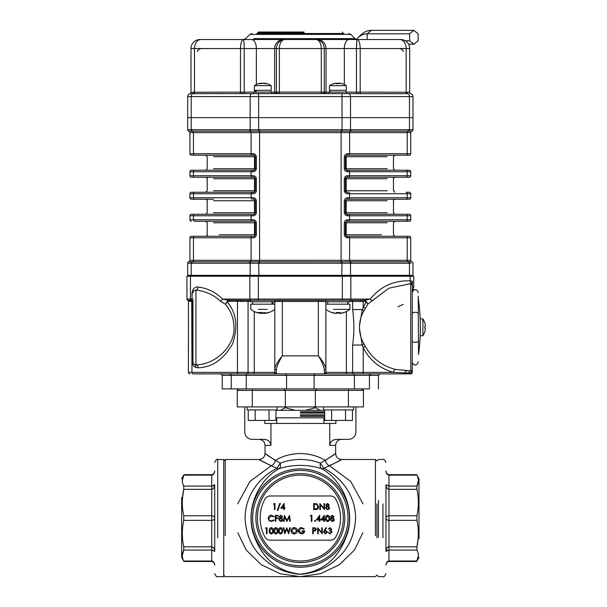 <?xml version="1.0" encoding="UTF-8"?>
<svg xmlns="http://www.w3.org/2000/svg" width="607" height="607" viewBox="0 0 607 607"><rect width="100%" height="100%" fill="white"/><g stroke="black" fill="none" stroke-linecap="round" stroke-linejoin="round"><path stroke-width="0.91" d="M324.707 409.922L324.707 420.439L331.642 420.439L331.642 409.922M345.512 409.922L345.512 420.439L331.642 420.439M352.447 409.922L352.447 420.439L345.512 420.439M264.895 499.151A40.176 40.176 0 0 0 264.895 536.99A6.009 6.009 0 0 0 270.191 540.169L330.481 540.169A6.009 6.009 0 0 0 335.785 536.99A40.176 40.176 0 0 0 335.785 499.151A6.009 6.009 0 0 0 330.481 495.972L270.191 495.972A6.009 6.009 0 0 0 264.895 499.151M181.675 538.682L181.675 557.507L183.967 561.467L211.722 561.475C213.474 561.816 214.476 563.061 214.726 565.216C214.521 562.643 213.52 561.24 211.722 561.012L183.739 561.012C181.865 557.378 181.865 553.728 183.739 550.063L183.739 546.808L211.722 546.808C213.52 547.059 214.521 548.591 214.726 551.406L214.726 484.735C214.521 487.55 213.52 489.083 211.722 489.333L213.019 488.878M181.675 557.507L181.675 497.459M183.739 546.808C181.865 538.03 181.865 529.221 183.739 520.374L183.739 515.768C181.865 506.989 181.865 498.18 183.739 489.333L183.739 486.078C181.865 482.444 181.865 478.794 183.739 475.129L182.328 480.6M183.739 515.768L211.722 515.768L211.722 489.333L183.739 489.333L182.479 498.264M214.726 551.406L211.722 550.063L183.739 550.063L182.328 555.542M214.726 573.645C216.016 576.43 217.018 577.432 217.723 576.65L223.733 576.65L223.733 459.491L217.723 459.491L217.723 537.84M376.939 503.931L376.939 537.84M418.997 497.459L418.997 478.635L416.713 474.674L388.958 474.666C387.205 474.333 386.204 473.081 385.953 470.926C386.158 473.498 387.16 474.902 388.958 475.129L416.933 475.129C418.815 478.764 418.815 482.413 416.933 486.078L416.933 489.333C418.815 498.112 418.815 506.921 416.933 515.768L416.933 520.374C418.815 529.152 418.815 537.961 416.933 546.808L418.2 537.878M416.933 489.333L388.958 489.333C387.16 489.083 386.158 487.55 385.953 484.735L385.953 551.406C386.158 548.591 387.16 547.059 388.958 546.808L416.933 546.808L416.933 550.063C418.815 553.698 418.815 557.347 416.933 561.012L418.352 555.542M418.997 478.635L418.997 538.682M385.953 484.735L388.958 486.078L416.933 486.078L418.352 480.6M300.336 414.073L324.707 414.073L300.336 414.073M275.973 410.317L324.707 410.317M300.336 417.828L275.973 417.828L276.754 417.828L276.754 423.443L270.934 423.443L329.745 423.443L323.918 423.443L323.918 417.828L324.707 417.828L300.336 417.828M323.918 417.828L276.754 417.828M300.336 561.027A42.96 42.96 0 0 0 343.296 518.074A42.96 42.96 0 0 0 300.336 475.114A42.96 42.96 0 0 0 257.383 518.074A42.96 42.96 0 0 0 300.336 561.027M362.986 503.81L350.725 481.427L329.571 465.835C347.993 455.978 343.888 459.158 323.781 468.27L320.375 463.164C338.031 452.807 340.838 449.749 325.299 460.463C318.607 456.183 310.283 453.854 300.336 453.482C290.351 453.861 282.035 456.191 275.381 460.463C259.728 449.673 262.823 452.928 280.305 463.164C286.246 460.812 292.923 459.567 300.336 459.431C307.779 459.575 314.456 460.819 320.375 463.164C319.889 465.857 320.246 467.678 321.444 468.627C315.337 466.616 308.303 465.531 300.336 465.372C292.399 465.523 285.366 466.608 279.228 468.627C262.027 477.603 245.623 503.856 252.687 531.755C260.805 557.408 276.693 571.544 300.336 574.161C323.963 571.612 339.852 557.461 348.001 531.717C355.027 503.871 338.698 477.648 321.444 468.627A6.009 3.763 119.8 0 0 323.781 468.27C339.935 476.389 355.444 494.257 355.596 518.074C354.738 535.071 348.638 548.523 337.295 558.425C327.583 567.765 315.299 573.069 300.442 574.336C285.48 573.099 273.15 567.818 263.453 558.493C252.064 548.591 245.941 535.116 245.084 518.074C245.243 494.197 260.79 476.366 276.898 468.27C256.723 459.127 252.755 456.009 271.132 465.827L249.955 481.419L237.694 503.81M237.8 532.703L246.26 550.094L261.329 564.76L280.229 573.736L300.336 576.65L320.45 573.736L339.351 564.76L354.42 550.094L362.872 532.703M341.642 439.362C337.993 439.718 335.99 441.721 335.633 445.371L329.745 445.371L335.633 445.371L335.633 453.49L325.299 460.463C326.103 463.133 327.522 464.924 329.548 465.827L341.635 459.499L375.437 459.491L375.437 498.908M225.235 498.908L225.235 459.491L259.037 459.491L271.132 465.827C273.158 464.924 274.576 463.133 275.381 460.463L265.047 453.49L265.039 445.371L270.934 445.371L265.039 445.371C264.682 441.721 262.679 439.718 259.03 439.362M355.914 406.918L355.914 431.858A7.512 7.512 0 0 1 348.403 439.362L336.741 439.362C332.742 439.544 330.413 441.547 329.745 445.371L329.745 423.443L335.883 423.443L335.883 420.439M264.796 420.439L264.796 423.443L270.934 423.443L270.934 445.371C270.252 441.539 267.922 439.536 263.939 439.362L252.277 439.362A7.512 7.512 0 0 1 244.765 431.858L244.765 406.918M348.403 388.897L348.403 390.4L363.426 390.4A1.502 1.502 0 0 0 361.924 388.897L363.426 390.4L361.924 388.897A1.502 1.502 0 0 1 363.426 390.4L363.426 406.918L348.403 406.918L348.403 390.4L315.359 390.4L316.862 388.897L315.359 390.4L285.32 390.4L283.818 388.897L285.32 390.4L252.277 390.4L252.277 406.918L348.403 406.918M252.277 406.918L237.254 406.918L237.254 390.4A1.502 1.502 0 0 1 238.756 388.897L237.254 390.4L238.756 388.897A1.502 1.502 0 0 0 237.254 390.4L252.277 390.4L252.277 388.897M305.533 410.317L315.359 407.714L315.359 390.4M280.404 410.317L285.32 407.714L285.32 390.4M280.305 463.164L276.898 468.27A6.009 3.763 60.2 0 0 279.228 468.627C280.426 467.678 280.791 465.857 280.305 463.164M315.359 407.714L320.268 410.317M285.32 407.714L295.146 410.317M385.953 565.216C386.158 562.643 387.16 561.24 388.958 561.012C387.16 561.24 386.158 562.643 385.953 565.216C386.204 563.061 387.205 561.816 388.958 561.475L416.713 561.475L418.997 557.507M416.933 550.063L388.958 550.063L385.953 551.406M386.522 550.617L387.85 550.154M388.958 475.129L388.958 520.374C387.16 520.245 386.158 519.478 385.953 518.074C386.158 516.663 387.16 515.897 388.958 515.768L416.933 515.768M416.933 520.374L388.958 520.374L388.958 546.808L387.653 547.264M386.393 549.024L386.173 549.699M385.976 485.274L386.158 486.412M386.667 487.702L387.076 488.309M387.084 488.324L387.585 488.825M388.882 486.078L387.865 485.987M385.953 470.926L386.492 473.316M214.703 550.868L214.514 549.73M214.013 548.44L213.087 547.317M211.79 550.063L212.814 550.154M214.726 565.216L214.188 562.826M214.286 487.118L214.506 486.442M214.15 485.524L212.829 485.987M183.739 486.078L211.722 486.078L211.722 475.129C213.52 474.902 214.521 473.498 214.726 470.926C214.521 473.498 213.52 474.902 211.722 475.129L183.739 475.129M211.722 561.012L211.722 515.768C213.52 515.897 214.521 516.663 214.726 518.074C214.521 519.478 213.52 520.245 211.722 520.374L183.739 520.374M211.722 489.333L211.722 486.078L214.726 484.735M273.499 504.197L273.856 503.575L274.963 503.575L274.963 509.584L274.425 509.584L274.425 504.197L273.499 504.197M279.789 503.423L280.358 503.423L277.839 510.434L277.27 510.434L279.789 503.423M280.813 508.203L284.205 503.423L284.205 507.581L284.903 507.581L284.903 508.203L284.205 508.203L284.205 509.584L283.666 509.584L283.666 508.203L280.813 508.203M281.876 507.581L283.666 507.581L283.666 504.971L281.876 507.581M315.572 509.584L313.705 509.584L313.705 503.575L316.824 503.795L318.637 506.655C318.523 508.59 317.499 509.569 315.572 509.584M314.244 508.969L316.657 508.818L318.098 506.655L316.513 504.364L314.244 504.197L314.244 508.969M320.413 509.584L319.866 509.584L319.866 503.575L323.948 508.309L323.948 503.575L324.495 503.575L324.495 509.584L320.413 504.872L320.413 509.584M329.267 504.986L328.417 506.238L329.578 507.839A1.904 1.904 0 0 1 329.123 509.083L327.522 509.743L325.496 507.884L326.68 506.238L325.8 504.963L327.56 503.423L329.267 504.986M327.53 504.038L326.338 504.971L327.552 505.965L328.728 504.963L327.53 504.038M327.568 506.579L326.035 507.907L327.53 509.121L329.04 507.847L327.568 506.579M271.42 515.229L274.038 516.489L273.567 516.845L271.382 515.844L268.726 518.393C268.893 519.994 269.789 520.844 271.42 520.927L273.567 519.926L274.038 520.282L271.428 521.542L268.947 520.495L268.188 518.355C268.377 516.405 269.455 515.366 271.42 515.229M275.275 521.39L275.275 515.381L278.196 515.381L278.196 516.003L275.813 516.003L275.813 517.847L278.196 517.847L278.196 518.461L275.813 518.461L275.813 521.39L275.275 521.39M282.513 516.785L281.656 518.044L282.816 519.645A1.904 1.904 0 0 1 282.369 520.889L280.768 521.542L278.734 519.691L279.926 518.044L279.045 516.769L280.806 515.229L282.513 516.785M280.775 515.844L279.584 516.777L280.798 517.771L281.974 516.769L280.775 515.844M280.813 518.386L279.273 519.706L280.775 520.927L282.278 519.653L280.813 518.386M284.129 521.39L283.59 521.39L284.38 515.381L286.944 520.313L289.493 515.381L290.29 521.39L289.751 521.39L289.175 517.065L286.883 521.39L284.706 517.058L284.129 521.39M310.397 516.003L310.746 515.381L311.861 515.381L311.861 521.39L311.323 521.39L311.323 516.003L310.397 516.003M314.555 520.965A0.493 0.493 0 0 1 315.056 520.472L315.557 520.965L315.056 521.466L314.555 520.965M316.323 520.002L319.714 515.229L319.714 519.387L320.413 519.387L320.413 520.002L319.714 520.002L319.714 521.39L319.176 521.39L319.176 520.002L316.323 520.002M317.385 519.387L319.176 519.387L319.176 516.777L317.385 519.387M320.951 520.002L324.335 515.229L324.335 519.387L325.033 519.387L325.033 520.002L324.335 520.002L324.335 521.39L323.797 521.39L323.797 520.002L320.951 520.002M322.006 519.387L323.797 519.387L323.797 516.777L322.006 519.387M327.575 521.542C326.065 521.147 325.398 520.093 325.572 518.393C325.39 516.686 326.065 515.631 327.575 515.229C329.108 515.624 329.798 516.678 329.654 518.393C329.798 520.1 329.108 521.155 327.575 521.542M326.111 518.386L327.598 520.927L328.888 519.896L329.115 518.386L327.598 515.844L326.111 518.386M333.964 516.785L333.114 518.044L334.275 519.645A1.904 1.904 0 0 1 333.82 520.889L332.226 521.542L330.193 519.691L331.376 518.044L330.496 516.769L332.257 515.229L333.964 516.785M332.234 515.844L331.035 516.777L332.249 517.771L333.425 516.769L332.234 515.844M332.264 518.386L330.732 519.706L332.234 520.927L333.736 519.653L332.264 518.386M265.54 528.401L265.889 527.787L267.004 527.787L267.004 533.788L266.465 533.788L266.465 528.401L265.54 528.401M271.246 533.948C269.728 533.545 269.06 532.491 269.235 530.791C269.06 529.084 269.728 528.029 271.246 527.627C272.778 528.022 273.469 529.076 273.317 530.791C273.469 532.498 272.778 533.553 271.246 533.948M269.774 530.791L271.261 533.333L272.551 532.301L272.778 530.791L271.261 528.249L269.774 530.791M275.866 533.948C274.356 533.545 273.681 532.491 273.856 530.791C273.681 529.084 274.349 528.029 275.866 527.627C277.399 528.022 278.089 529.076 277.938 530.791C278.089 532.498 277.399 533.553 275.866 533.948M274.394 530.791L275.882 533.333L277.171 532.301L277.399 530.791L275.882 528.249L274.394 530.791M280.487 533.948C278.977 533.545 278.302 532.491 278.476 530.791C278.302 529.084 278.97 528.029 280.487 527.627C282.02 528.022 282.71 529.076 282.558 530.791C282.71 532.498 282.02 533.553 280.487 533.948M279.015 530.791L280.51 533.333L281.792 532.301L282.02 530.791L280.51 528.249L279.015 530.791M284.85 533.788L283.257 527.787L283.81 527.787L284.987 532.187L286.739 527.787L288.53 532.157L289.714 527.787L290.267 527.787L288.644 533.788L286.762 529.198L284.85 533.788M291.034 530.814C291.201 528.887 292.24 527.824 294.152 527.627C296.11 527.787 297.172 528.834 297.354 530.784C297.18 532.718 296.133 533.765 294.205 533.948C292.278 533.781 291.216 532.734 291.034 530.814M294.183 528.249L291.572 530.814L294.183 533.333L296.815 530.784L294.183 528.249M301.504 527.627L304.206 528.811L303.743 529.243L301.489 528.249L298.819 530.761L301.664 533.333L304.054 531.482L302.051 531.482L302.051 530.867L304.593 530.867C304.509 532.787 303.515 533.811 301.618 533.948L299.016 532.809L298.272 530.784C298.462 528.826 299.539 527.771 301.504 527.627M312.757 533.788L312.757 527.787L315.306 527.878L316.452 529.395L315.253 530.92L313.295 531.019L313.295 533.788L312.757 533.788M313.295 528.401L313.295 530.404L314.35 530.419L315.913 529.395L314.396 528.401L313.295 528.401M315.913 529.395L314.396 528.401M318.227 533.788L317.689 533.788L317.689 527.787L321.771 532.514L321.771 527.787L322.309 527.787L322.309 533.788L318.227 529.076L318.227 533.788M324.29 530.374L326.08 527.627L326.498 527.953L324.912 530.381A3.642 3.642 0 0 1 325.534 530.321L327.317 532.104L325.435 533.948L323.614 532.119L324.29 530.374M325.42 530.943L324.153 532.142L325.466 533.333L326.778 532.142L325.42 530.943M329.958 528.249L328.159 529.167L329.95 527.627L331.703 529.19L331.005 530.427L332.014 532.005L329.935 533.948L327.932 532.172L329.942 533.333L331.475 532.058L329.624 530.791L329.624 530.169L331.164 529.19L329.958 528.249M269.038 409.922L269.038 420.439L275.973 420.439L275.973 409.922L277.126 409.922L247.079 409.922L247.079 406.918M323.554 406.918L323.554 409.922L353.593 409.922L353.593 406.918M324.707 417.828L324.707 420.439M248.233 409.922L248.233 420.439L255.168 420.439L255.168 409.922M269.038 420.439L255.168 420.439M188.14 300.275L191.493 300.397A1.199 0.857 -75.5 0 1 191.744 301.36L191.326 301.315A1.199 0.91 88.5 0 0 190.735 300.192L190.917 300.139A3.005 2.823 180 0 1 191.493 300.397L192.943 302.294L192.062 301.512A1.199 0.766 123.6 0 0 192.062 300.731M191.326 301.315L188.436 301.3A1.199 1.199 0 0 0 187.684 300.192A1.199 1.199 0 0 1 186.933 299.076A1.199 1.199 0 0 0 187.692 300.192A1.199 1.199 0 0 1 188.436 301.3A1.199 1.199 111.6 0 0 187.692 300.192A1.199 1.199 0 0 1 186.933 299.076L186.933 276.246L413.739 276.246L413.739 287.058A1.199 1.199 0 0 1 412.988 288.173A1.199 1.199 0 0 0 412.236 289.289L412.236 372.372A1.502 1.502 0 0 1 412.153 372.873L410.734 370.869A1.502 1.502 0 0 0 412.236 369.367A1.502 1.502 -59 0 1 410.734 370.869L410.734 283.757A1.502 1.502 180 0 1 412.236 285.275M186.933 299.076L190.454 299.076A1.199 0.85 90 0 0 190.917 300.139L192.062 299.076L192.943 299.076L192.943 361.863L192.943 299.076M190.454 276.246L190.454 299.076L192.062 299.076L192.062 292.794L192.943 292.794L193.618 290.874L192.943 292.764M192.062 292.794C192.851 288.613 194.855 286.694 198.072 287.028A3.005 2.117 -83.4 0 1 195.947 290.009L193.618 290.874M198.072 287.028C207.609 288.234 215.758 292.248 222.519 299.076A3.005 1.715 -44.1 0 1 220.394 301.163C213.823 294.941 205.674 291.223 195.947 290.009L195.947 364.792C215.675 364.982 235.319 345.246 233.968 327.31C233.877 318.69 230.994 310.974 225.334 304.153L228.24 300.192A1.199 0.85 -90 0 1 228.771 301.3L227.23 302.013A1.199 0.455 24.3 0 0 226.806 301.709M193.982 364.132L195.947 364.792A3.005 2.124 -93.6 0 1 198.072 367.789C212.124 367.432 223.634 359.42 232.61 343.744C238.194 326.574 236.404 312.658 227.23 302.013L225.334 304.153L220.394 301.163M327.074 300.275A1.199 1.199 0 0 0 325.876 301.482L278.985 301.482A1.199 0.531 90 0 0 278.454 300.275L250.699 300.275A1.199 0.85 90 0 1 249.849 299.076L222.519 299.076L228.24 300.192L250.774 300.275L250.774 301.778L274.804 301.778L272.998 301.778L272.998 304.183L274.804 304.183L250.774 304.183L252.573 304.183L252.573 301.778L250.774 301.778M194.68 364.587A3.005 3.005 0 0 1 192.943 361.863A3.005 3.005 0 0 0 194.68 364.587A3.005 2.018 -65 0 1 195.537 367.311C193.33 366.158 192.176 364.344 192.062 361.863L192.062 301.512A1.783 1.26 -90 0 0 191.956 301.451A1.199 0.797 117.1 0 0 191.888 300.602M192.988 362.387L193.413 363.472M188.428 301.14L188.436 372.372A1.502 1.502 0 0 0 189.938 373.874A1.502 1.502 0 0 1 188.436 372.372L191.956 372.372L191.744 301.36M413.314 290.465L412.236 290.465L412.236 289.289A1.199 1.199 0 0 1 412.988 288.173A1.199 1.199 0 0 0 413.739 287.058L413.739 276.246M325.876 301.482L325.876 371.939L326.346 372.372L352.614 372.372L352.614 345.049C354.291 333.296 354.291 321.475 352.614 309.578L362.265 309.578L366.089 301.952L364.648 301.3A1.199 0.85 90 0 1 365.179 300.192L370.24 299.076C380.543 286.375 393.875 280.297 410.226 280.844L412.373 281.223L412.373 287.058L412.988 288.173L412.988 290.465M411.918 282.255L412.373 281.223L412.236 282.854A1.502 0.971 0 0 0 411.918 282.255L411.273 283.499A1.502 1.419 0 0 1 412.236 284.827M410.226 276.246L410.226 280.844A3.005 2.124 -86.4 0 0 411.273 283.499L388.92 288.188L367.994 303.91L364.003 310.723C361.264 315.245 359.761 320.321 359.481 325.951L359.481 328.675L362.265 345.049A3.005 1.009 149.8 0 1 364.003 343.903L365.353 346.293C371.696 358.062 381.757 365.786 395.536 369.466L410.734 370.869M404.732 373.874L410.734 373.874A1.502 1.502 0 0 0 412.153 372.873L404.899 372.873A3.005 2.124 90 0 1 406.902 370.869M404.899 372.873L393.412 372.372A3.005 2.087 104.6 0 1 395.536 369.466M410.734 373.874A1.502 1.502 0 0 0 412.153 372.873A1.502 1.502 0 0 1 410.734 373.874L353.676 373.874A1.502 1.062 90 0 1 352.614 372.372L393.412 372.372C379.747 368.51 369.686 360.255 363.229 347.606A3.005 1.199 154.2 0 1 365.353 346.293M362.167 373.874A1.502 1.062 90 0 0 363.229 372.372L363.229 347.606L362.265 345.049L352.614 345.049M364.003 310.723A3.005 1.009 -149.8 0 1 362.265 309.578L359.481 325.951L359.481 328.675C359.761 334.305 361.264 339.381 364.003 343.903M249.849 276.246L249.849 299.076L370.24 299.076A3.005 1.555 -142.7 0 0 372.364 300.897M364.648 301.3L360.33 301.482A1.199 0.387 90 0 1 360.717 300.275L365.179 300.192L367.994 303.91L366.089 301.952A1.199 0.508 152.4 0 1 366.545 301.596M363.76 300.192A1.199 0.85 90 0 0 363.229 301.3L363.229 307.021A3.005 1.199 -154.2 0 0 365.353 308.333M250.774 301.482L237.443 301.3A1.199 0.85 90 0 0 236.912 300.192M240.349 301.482A1.199 0.387 90 0 0 239.962 300.275L250.699 300.275M360.717 300.275L278.454 300.275M274.334 372.372A1.502 1.442 90 0 0 275.775 373.874L193.018 373.874A1.502 1.062 90 0 1 191.956 372.372L274.334 372.372L274.804 371.939L274.804 301.482A1.199 1.199 0 0 0 273.605 300.275M321.687 301.482A1.199 0.531 90 0 1 322.218 300.275M333.501 309.358L349.905 309.358L349.905 304.183L325.876 304.183L327.674 304.183L327.674 301.778L325.876 301.778L349.905 301.778L349.905 300.275L351.764 300.275A1.199 0.85 90 0 1 352.614 301.482L349.905 301.482M208.102 373.874L230.948 373.874M369.731 373.874L392.577 373.874M216.229 373.874L212.268 373.874M193.018 373.874L195.947 373.874M353.676 373.874L324.904 373.874L324.373 373.404L324.373 369.754C323.645 365.793 321.642 361.157 318.364 355.854C322.56 360.862 325.064 365.111 325.876 368.593A1.502 1.161 180 0 1 324.373 369.754M276.306 369.754A1.502 1.161 0 0 1 274.804 368.593C275.616 365.111 278.12 360.862 282.316 355.854C279.038 361.157 277.035 365.793 276.306 369.754L276.306 373.404L275.775 373.874L285.624 373.874L286.572 375.376L286.572 388.897L231.244 388.897L231.244 375.376L229.742 373.874L220.728 373.874L222.23 375.376L230.948 375.376M274.804 371.939A1.502 1.464 0 0 0 276.306 373.404M325.876 371.939A1.502 1.464 180 0 1 324.373 373.404M326.346 372.372A1.502 1.442 90 0 1 324.904 373.874L275.775 373.874M231.244 388.897L222.23 388.897L222.23 375.376L231.244 375.376A1.502 1.502 0 0 0 229.742 373.874L246.267 373.874L246.267 375.376L231.244 375.376A1.502 1.502 0 0 0 229.742 373.874A1.502 1.502 0 0 1 230.948 374.473L230.948 374.496M248.916 300.275A1.199 0.85 90 0 0 248.066 301.482L248.066 372.372A1.502 1.062 90 0 1 247.003 373.874L253.225 373.874A1.502 1.062 90 0 0 254.287 372.372L254.287 311.55M346.385 311.55L346.385 372.372A1.502 1.062 90 0 0 347.447 373.874L370.938 373.874A1.502 1.502 0 0 0 369.435 375.376L314.107 375.376L315.056 373.874L324.904 373.874M369.731 375.376L378.442 375.376L369.435 375.376L370.938 373.874A1.502 1.502 0 0 0 369.435 375.376L369.435 388.897L286.572 388.897M246.267 388.897L246.267 375.376L314.107 375.376L314.107 388.897M222.23 388.897L230.948 388.897M239.727 373.874L238.756 373.874M361.924 373.874L360.953 373.874M412.236 290.465L412.236 362.728M413.314 364.162L412.236 364.162M418.246 296.095L418.519 354.503A202.776 202.776 0 0 0 418.519 300.124L418.246 296.095M258.628 261.784L258.65 263.241L250.16 263.241A51.944 36.731 -90 0 0 249.5 263.233A1.502 1.062 -90 0 1 250.296 261.776L259.584 261.776L259.584 263.233A51.944 51.944 0 0 0 258.65 263.241L258.961 276.246L258.339 276.246L258.339 300.275M342.333 300.275L342.333 276.246L341.711 276.246L342.022 263.241A51.944 51.944 0 0 0 341.088 263.233L259.584 263.233M408.723 275.343L408.723 276.246L350.209 276.246L350.209 275.343L409.475 275.343L409.475 263.241A51.944 36.731 90 0 0 408.815 263.233L351.18 263.233A51.944 36.731 90 0 0 350.52 263.241L342.022 263.241L342.052 261.784L350.383 261.776A1.502 1.062 90 0 1 351.18 263.233M412.236 275.343L412.236 276.246L412.236 275.343M249.5 263.233L191.865 263.233A51.944 36.731 -90 0 0 191.205 263.241L187.684 263.241L191.205 263.241L191.205 275.343L250.471 275.343L250.471 276.246L191.956 276.246L191.956 275.343M188.436 276.246L188.436 275.343M259.584 129.739L259.584 131.195L250.296 131.195A1.502 1.062 -90 0 1 249.5 129.739A51.944 36.731 -90 0 0 250.16 129.731L258.65 129.731A51.944 51.944 0 0 0 259.584 129.739L341.088 129.739A51.944 51.944 0 0 0 342.022 129.731L350.52 129.731A51.944 36.731 90 0 0 351.18 129.739L408.815 129.739A51.944 36.731 90 0 0 409.475 129.731L412.798 129.708M189.187 129.701L187.684 129.731L187.684 117.629L412.988 117.629L412.988 129.731A1.502 1.502 0 0 1 411.865 131.195L259.584 131.195L259.584 132.652L189.938 132.652A1.502 1.502 0 0 0 188.815 131.195A1.502 1.502 0 0 1 187.684 129.739L191.205 129.731A51.944 36.731 -90 0 0 191.865 129.739L249.5 129.739M412.988 129.731A1.502 1.502 180 0 1 411.849 131.188A1.502 1.502 0 0 0 412.988 129.739A1.502 1.502 0 0 1 411.865 131.195A1.502 1.502 0 0 0 410.734 132.652L410.734 153.708A1.502 1.502 0 0 1 409.239 155.21L346.901 155.21A1.502 0.827 -90 0 0 347.735 153.708L410.734 153.708M252.155 155.21A1.502 1.062 90 0 1 251.093 153.708L252.944 153.708A1.502 0.827 90 0 0 253.779 155.21L191.44 155.21A1.502 1.502 0 0 1 189.938 153.708L189.938 132.652L189.938 153.708L251.093 153.708L251.093 132.652A1.502 1.062 90 0 0 250.296 131.195L188.83 131.188A1.502 1.502 0 0 1 187.684 129.739A1.502 1.502 0 0 0 188.815 131.195L188.815 131.195A1.502 1.502 180 0 1 187.684 129.731M411.151 263.271L409.475 263.241A1.502 1.062 91.5 0 0 408.678 261.784L411.849 261.784A1.502 1.502 0 0 1 412.988 263.233L412.988 275.343L250.16 275.343L250.16 263.241A1.502 1.062 -88.5 0 1 250.987 261.784M410.734 237.792L347.735 237.792A1.502 0.827 -90 0 0 346.901 236.29L409.239 236.29A1.502 1.502 0 0 1 410.734 237.792L410.734 260.32A1.502 1.502 0 0 0 411.865 261.776A1.502 1.502 0 0 1 412.988 263.233A1.502 1.502 0 0 0 411.865 261.776L411.865 261.776A1.502 1.502 -0 0 1 412.988 263.241M250.16 275.343L187.684 275.343L187.684 263.241A1.502 1.502 0 0 1 188.815 261.776L250.296 261.776A1.502 1.062 90 0 0 251.093 260.32L407.221 260.32A1.502 1.062 -90 0 0 408.018 261.776L408.678 261.784M187.684 263.241A1.502 1.502 -0 0 1 188.83 261.784A1.502 1.502 0 0 0 187.684 263.233A1.502 1.502 0 0 1 188.815 261.776A1.502 1.502 0 0 0 189.938 260.32L189.938 237.792A1.502 1.502 0 0 1 191.44 236.29L194.521 236.29L191.44 236.29A1.502 1.502 0 0 0 189.938 237.792L189.938 260.32L251.093 260.32L251.093 237.792A1.502 1.062 -90 0 1 252.155 236.29L219.226 236.29M411.865 131.195A1.502 1.502 0 0 0 410.734 132.652L259.584 132.652L259.584 261.776L342.052 261.784M189.938 132.652A1.502 1.502 0 0 0 188.815 131.195A1.502 1.502 0 0 1 189.938 132.652M188.815 261.776A1.502 1.502 0 0 0 189.938 260.32A1.502 1.502 0 0 1 188.815 261.776M256.382 168.731L254.515 168.731A1.502 0.736 -90 0 1 253.779 170.233A1.502 1.502 0 0 0 254.712 169.899A1.502 1.502 0 0 1 253.779 170.233L255.281 168.731L255.281 156.712L253.779 155.21A1.502 1.502 0 0 1 254.712 155.536A1.502 1.502 0 0 0 253.779 155.21A1.502 0.736 -90 0 1 254.515 156.712L256.382 156.712L256.382 168.731C255.964 170.726 254.819 171.728 252.944 171.735L189.938 171.735L189.938 175.727A1.502 1.502 0 0 0 191.44 177.229L194.521 177.229L191.44 177.229A1.502 1.502 0 0 1 189.938 175.727L189.938 171.735A1.502 1.502 0 0 1 191.44 170.233L253.779 170.233A1.502 0.827 90 0 0 252.944 171.735M252.944 153.708C254.811 153.708 255.957 154.709 256.382 156.712M253.779 170.233L213.52 170.233M213.52 155.21L253.779 155.21M191.44 170.233A1.502 1.502 0 0 0 189.938 171.735A1.502 1.502 0 0 1 191.44 170.233L194.521 170.233A1.502 1.062 90 0 0 193.458 171.735L193.458 175.727A1.502 1.062 90 0 0 194.521 177.229L253.779 177.229A1.502 1.502 0 0 1 254.712 177.555A1.502 1.502 0 0 0 253.779 177.229A1.502 0.736 -90 0 1 254.515 178.731L255.281 178.731L253.779 177.229A1.502 0.827 90 0 1 252.944 175.727C254.811 175.727 255.957 176.728 256.382 178.731L255.281 178.731L255.281 190.75L256.382 190.75C255.964 192.745 254.819 193.747 252.944 193.754L189.938 193.754L189.938 197.745L189.938 193.754A1.502 1.502 0 0 1 191.44 192.252L253.779 192.252A1.502 0.827 90 0 0 252.944 193.754M191.44 155.21A1.502 1.502 0 0 1 189.938 153.708A1.502 1.502 0 0 0 191.44 155.21L194.521 155.21A1.502 1.062 90 0 1 193.458 153.708L193.458 132.652A1.502 1.062 90 0 0 192.662 131.195A1.502 1.062 -90 0 1 191.865 129.739M253.779 192.252A1.502 1.502 0 0 0 254.712 191.926A1.502 1.502 0 0 1 253.779 192.252L255.281 190.75L254.515 190.75A1.502 0.736 -90 0 1 253.779 192.252L213.52 192.252M213.52 177.229L253.779 177.229M191.44 192.252A1.502 1.502 0 0 0 189.938 193.754A1.502 1.502 0 0 1 191.44 192.252L194.521 192.252A1.502 1.062 90 0 0 193.458 193.754L193.458 197.745L252.944 197.745C254.811 197.745 255.957 198.747 256.382 200.75L256.382 212.769C255.964 214.764 254.819 215.766 252.944 215.773L251.093 215.773A1.502 1.062 -90 0 1 252.155 214.271L213.52 214.271M213.52 199.248L191.44 199.248A1.502 1.502 0 0 1 189.938 197.745L193.458 197.745A1.502 1.062 -90 0 0 194.521 199.248L191.44 199.248A1.502 1.502 0 0 1 189.938 197.745A1.502 1.502 0 0 0 191.44 199.248M213.52 221.267L252.155 221.267A1.502 1.062 -90 0 1 251.093 219.764L251.093 215.773L189.938 215.773A1.502 1.502 0 0 1 191.44 214.271L194.521 214.271L191.44 214.271A1.502 1.502 0 0 0 189.938 215.773L189.938 219.764L189.938 215.773A1.502 1.502 0 0 1 191.44 214.271M254.712 199.574A1.502 1.502 0 0 0 253.779 199.248L255.281 200.75L256.382 200.75M256.382 212.769L255.281 212.769L253.779 214.271A1.502 1.502 0 0 0 254.712 213.945M252.944 197.745A1.502 0.827 90 0 0 253.779 199.248A1.502 0.736 90 0 1 254.515 200.75L213.52 200.75M252.155 221.267L194.521 221.267A1.502 1.062 -90 0 1 193.458 219.764L193.458 215.773A1.502 1.062 -90 0 1 194.521 214.271L252.155 214.271M213.52 212.769L254.515 212.769A1.502 0.736 90 0 1 253.779 214.271A1.502 0.827 90 0 0 252.944 215.773M255.281 212.769L255.281 200.75L254.515 200.75L254.515 212.769L255.281 212.769M191.44 221.267A1.502 1.502 0 0 1 189.938 219.764A1.502 1.502 0 0 0 191.44 221.267A1.502 1.502 0 0 1 189.938 219.764L252.944 219.764C254.811 219.764 255.957 220.766 256.382 222.769L256.382 234.788C255.964 236.791 254.819 237.785 252.944 237.792L193.458 237.792A1.502 1.062 -90 0 1 194.521 236.29L252.155 236.29M254.712 221.593A1.502 1.502 0 0 0 253.779 221.267L255.281 222.769L256.382 222.769M256.382 234.788L255.281 234.788L253.779 236.29A1.502 1.502 0 0 0 254.712 235.964M252.944 219.764A1.502 0.827 90 0 0 253.779 221.267A1.502 0.736 90 0 1 254.515 222.769L213.52 222.769M219.226 234.788L254.515 234.788A1.502 0.736 90 0 1 253.779 236.29A1.502 0.827 90 0 0 252.944 237.792M255.281 234.788L255.281 222.769L254.515 222.769L254.515 234.788L255.281 234.788M410.734 171.735L347.735 171.735C345.861 171.735 344.723 170.734 344.298 168.731L344.298 156.712L346.165 156.712A1.502 0.736 90 0 1 346.901 155.21L345.398 156.712L345.398 168.731L346.901 170.233L409.239 170.233A1.502 1.502 0 0 1 410.734 171.735L410.734 175.727A1.502 1.502 0 0 1 409.239 177.229L346.901 177.229A1.502 1.502 0 0 0 345.967 177.555M347.735 171.735A1.502 0.827 -90 0 0 346.901 170.233A1.502 1.502 0 0 1 345.967 169.907A1.502 1.502 0 0 0 346.901 170.233A1.502 0.736 90 0 1 346.165 168.731L344.298 168.731M344.298 156.712C344.715 154.717 345.861 153.715 347.735 153.708M344.298 178.731L346.165 178.731A1.502 0.736 -90 0 1 346.901 177.229L345.398 178.731L345.398 190.75A1.502 1.502 0 0 0 346.901 192.252A1.502 0.827 90 0 1 347.735 193.754C345.861 193.754 344.723 192.753 344.298 190.75L344.298 178.731C344.715 176.736 345.861 175.734 347.735 175.727A1.502 0.827 90 0 1 346.901 177.229L406.159 177.229A1.502 1.062 90 0 0 407.221 175.727L410.734 175.727A1.502 1.502 0 0 1 409.239 177.229M409.239 192.252A1.502 1.502 0 0 1 410.734 193.754L407.221 193.754A1.502 1.062 90 0 0 406.159 192.252L409.239 192.252A1.502 1.502 0 0 1 410.734 193.754L410.734 197.745A1.502 1.502 0 0 1 409.239 199.248L346.901 199.248A1.502 0.827 -90 0 0 347.735 197.745L410.734 197.745M345.398 190.75L346.901 192.252A1.502 0.736 -90 0 1 346.165 190.75L344.298 190.75M410.734 215.773L347.735 215.773C345.861 215.773 344.723 214.772 344.298 212.769L344.298 200.75L346.165 200.75A1.502 0.736 90 0 1 346.901 199.248L345.398 200.75L345.398 212.769L346.901 214.271L409.239 214.271A1.502 1.502 0 0 1 410.734 215.773L410.734 219.764A1.502 1.502 0 0 1 409.239 221.267L346.901 221.267A1.502 0.827 -90 0 0 347.735 219.764L410.734 219.764M347.735 215.773A1.502 0.827 -90 0 0 346.901 214.271A1.502 1.502 0 0 1 345.967 213.945A1.502 1.502 0 0 0 346.901 214.271A1.502 0.736 90 0 1 346.165 212.769L344.298 212.769M344.298 200.75C344.715 198.755 345.861 197.753 347.735 197.745M344.298 222.769L346.165 222.769A1.502 0.736 90 0 1 346.901 221.267L345.398 222.769L345.398 234.788L346.901 236.29A1.502 1.502 0 0 1 345.967 235.964A1.502 1.502 0 0 0 346.901 236.29A1.502 0.736 90 0 1 346.165 234.788L344.298 234.788L344.298 222.769C344.715 220.773 345.861 219.772 347.735 219.764M347.735 237.792C345.861 237.792 344.723 236.791 344.298 234.788M387.152 170.233L346.901 170.233M346.901 155.21L387.152 155.21M387.152 214.271L346.901 214.271M346.901 199.248L387.152 199.248M381.446 236.29L346.901 236.29M346.901 221.267L387.152 221.267M345.998 90.291L345.998 92.097L409.626 92.241A1.502 1.495 -75.4 0 0 410.742 93.69L409.877 93.66M409.687 92.256A1.502 1.502 0 0 0 410.787 93.706L410.78 93.706A1.502 1.502 0 0 1 409.687 92.256L409.687 48.537A9.014 9.014 0 0 0 400.673 39.523L357.235 39.523C359.041 40.123 360.027 43.127 360.201 48.537L356.468 48.537C356.514 43.127 356.764 40.123 357.235 39.523L399.793 39.523A9.014 6.374 -90 0 1 406.166 48.537L360.201 48.537L360.201 92.256A1.502 1.062 -90 0 0 360.983 93.706L358.251 93.599L358.191 92.097M406.986 92.241A1.502 1.161 -92.4 0 0 407.881 93.69L360.983 93.706M270.897 90.291L270.897 92.097L271.799 92.097L253.779 92.097L253.779 93.599L190.803 93.66M239.697 93.706A1.502 1.062 90 0 0 240.478 92.256L240.478 48.537L194.513 48.537A9.014 6.374 90 0 1 200.879 39.523L243.445 39.523C243.908 40.123 244.166 43.127 244.211 48.537L240.478 48.537C240.645 43.127 241.639 40.123 243.445 39.523L200.007 39.523A9.014 9.014 0 0 0 190.993 48.537L190.993 92.256A1.502 1.502 0 0 1 189.892 93.706L189.892 93.706A1.502 1.502 0 0 0 190.993 92.256L253.779 92.097M323.341 92.097A1.502 1.024 -90 0 0 324.366 93.599L276.314 93.599A1.502 1.024 -90 0 0 277.331 92.097L326.02 92.097A1.502 1.487 -90 0 0 327.507 93.599M276.314 93.599L242.428 93.599L242.489 92.097M407.881 93.69A3.005 2.124 90 0 1 409.475 96.604L412.988 96.604A3.005 3.005 0 0 0 410.742 93.69A3.005 3.005 0 0 1 412.988 96.604L412.988 117.629L409.475 117.629L409.475 96.604L187.684 96.604A3.005 3.005 0 0 1 189.938 93.69A1.502 1.495 75.4 0 0 191.053 92.241M324.366 93.599L358.251 93.599M187.684 96.604A3.005 3.005 0 0 1 189.938 93.69A3.005 3.005 0 0 0 187.684 96.604L187.684 117.629L250.16 117.629L250.16 96.604A3.005 2.124 90 0 1 252.284 93.599M243.445 39.523L284.508 39.523C281.382 40.123 279.675 43.127 279.372 48.537L276.405 48.537C276.883 43.127 279.584 40.123 284.508 39.523L316.171 39.523C321.095 40.123 323.797 43.127 324.267 48.537L321.3 48.537C321.004 43.127 319.29 40.123 316.171 39.523L357.235 39.523M356.711 41.906L356.468 48.537L344.328 48.537L344.328 84.532M243.9 41.284L243.802 40.54M240.941 43.704L240.691 45.199M348.395 93.599A3.005 2.124 90 0 1 350.52 96.604L350.52 117.629L342.022 117.629L342.022 93.599M258.65 93.599L258.65 117.629L250.16 117.629L250.16 129.731A1.502 1.062 -91.5 0 0 250.987 131.188M256.776 33.514L343.896 33.514M253.779 38.643L355.034 38.643L357.159 39.523L349.154 39.523A9.014 4.826 90 0 0 344.328 48.537L324.267 48.537L324.267 92.097A1.502 1.487 -90 0 0 325.754 93.599M346.901 93.599L346.901 92.097L326.02 92.097L326.02 48.537A9.014 8.9 90 0 0 317.12 39.523L283.56 39.523A9.014 8.9 90 0 0 274.652 48.537L274.652 92.097L277.331 92.097M274.925 93.599A1.502 1.487 -90 0 0 276.405 92.097L276.405 48.537L256.351 48.537A9.014 4.826 90 0 0 251.518 39.523L243.521 39.523L245.645 38.643L249.894 34.394L256.776 34.394M349.693 131.188A1.502 1.062 91.5 0 0 350.52 129.731L350.52 117.629L409.475 117.629L409.475 129.731A1.502 1.062 88.5 0 1 408.678 131.188M258.628 131.188L258.65 117.629L342.022 117.629L342.052 131.188M413.86 44.228L418.109 40.76L418.109 33.817L413.86 30.35L409.611 33.817L409.611 40.752L413.86 44.228L408.587 44.228M409.611 40.752L405.226 40.752M409.611 33.817L367.129 33.817A22.998 16.26 -90 0 0 357.735 38.036A22.998 16.26 -90 0 0 356.468 39.447M413.86 30.35L371.378 30.35A26.465 18.711 -90 0 0 360.573 35.206A26.465 18.711 -90 0 0 359.154 36.769M335.459 313.258L336.187 313.326L335.459 313.326A19.485 19.151 -90 0 1 331.718 312.491A19.105 3.02 -59.6 0 0 331.748 312.506A19.105 3.02 -59.6 0 0 332.204 312.491A19.485 19.151 90 0 0 335.944 313.326L336.999 313.326A19.485 3.559 -90 0 0 337.689 312.491A19.105 16.268 17.6 0 0 340.292 312.491A19.485 3.559 90 0 1 339.594 313.326L340.315 313.326A19.485 19.151 90 0 0 344.063 312.491A19.105 3.02 59.6 0 1 344.032 312.506A19.105 3.02 59.6 0 1 343.577 312.491A19.485 19.151 -90 0 1 340.315 313.258M339.579 313.341L339.579 312.522L339.594 313.326L340.315 313.326M338.782 312.529L338.782 313.326A19.485 3.559 90 0 1 338.084 312.491A19.105 16.268 -17.6 0 1 336.202 312.522M349.905 304.183L348.099 304.183L348.099 301.778L349.905 301.778M344.025 312.506A19.523 19.523 0 0 0 349.905 309.358L342.28 309.358M347.932 301.778L347.583 304.183M347.932 304.183L348.092 301.778M260.228 313.174A19.485 18.073 90 0 1 257.687 312.491A19.105 6.169 -58.1 0 1 256.7 312.491A19.485 18.073 -90 0 0 259.242 313.166A19.485 18.073 -90 0 0 260.228 313.326L260.729 313.326A19.485 7.269 -90 0 1 259.31 312.491A19.105 15.35 -32.9 0 0 261.769 312.491A19.485 7.269 90 0 0 263.188 313.326L264.356 313.326A19.485 18.073 -90 0 0 267.892 312.491A19.105 6.169 58.1 0 0 268.878 312.491A19.485 18.073 90 0 1 266.329 313.166A19.485 18.073 90 0 1 265.342 313.326L264.842 313.258M265.342 313.174L264.842 313.326M260.228 313.326L260.729 313.326L260.729 312.529M264.781 312.529A19.105 15.35 32.9 0 1 263.81 312.491A19.485 7.269 -90 0 1 262.391 313.326L261.215 313.326A19.485 18.073 90 0 1 260.798 313.265M258.377 309.358L267.201 309.358M272.262 301.778L272.695 304.183M272.262 304.183L271.663 301.778M339.852 83.28L339.192 83.22L339.852 83.22A14.993 14.568 90 0 1 341.711 83.576A14.993 14.568 90 0 1 342.136 83.698A14.583 2.974 120.7 0 0 341.711 83.698A14.993 14.568 -90 0 0 339.427 83.22L338.342 83.22A14.993 3.536 90 0 0 337.788 83.698A14.583 12.269 -157.8 0 0 336.035 83.698A14.993 3.536 -90 0 1 336.589 83.22L335.929 83.22A14.993 14.568 -90 0 0 334.062 83.576A14.993 14.568 -90 0 0 333.645 83.698A14.583 2.974 -120.7 0 1 334.07 83.698A14.993 14.568 90 0 1 336.346 83.22M336.589 83.675L335.929 83.22M337.439 83.683L337.439 83.22A14.993 3.536 -90 0 1 337.993 83.698A14.583 12.269 157.8 0 1 339.161 83.675M341.035 85.663L346.301 85.663L346.301 90.291L329.48 90.291L329.48 85.663L334.745 85.663M341.711 83.576A15.023 15.023 0 0 1 346.301 85.663L329.48 85.663A15.023 15.023 0 0 1 334.062 83.576M330.003 92.097A32.254 27.148 157.8 0 1 330.314 90.291M330.003 90.291A32.254 27.148 -22.2 0 0 329.829 92.097M328.88 93.599L328.88 92.097L329.776 92.097L329.776 90.291M264.796 83.303A14.993 7.792 90 0 0 264.493 83.22L264.796 83.22A14.993 12.808 90 0 1 266.807 83.698A14.583 6.563 124 0 0 265.866 83.698A14.993 12.808 -90 0 0 263.863 83.22L262.619 83.22A14.993 7.792 90 0 0 261.397 83.698A14.583 10.789 -138 0 0 259.864 83.698A14.993 7.792 -90 0 1 261.078 83.22L260.782 83.22A14.993 12.808 -90 0 0 258.772 83.698A14.583 6.563 -124 0 1 259.705 83.698A14.993 12.808 90 0 1 260.1 83.576M261.078 83.683L261.078 83.22L260.782 83.675M261.215 83.303A14.993 12.808 90 0 1 261.716 83.22L262.952 83.22A14.993 7.792 -90 0 1 264.174 83.698A14.583 10.789 138 0 1 264.364 83.69M265.836 85.663L271.2 85.663L271.2 90.291L254.379 90.291L254.379 85.663L259.743 85.663M264.599 83.189A15.023 15.023 0 0 1 271.2 85.663L254.379 85.663A15.023 15.023 0 0 1 260.972 83.189M255.858 92.097A32.254 23.87 138 0 1 256.458 90.291M255.858 90.291A32.254 23.87 -42 0 0 255.372 92.097M425.325 326.414L425.325 325.511L425.325 326.414L424.847 326.414A14.583 12.626 -90 0 1 424.847 328.212L425.325 328.212L424.847 328.212A14.583 12.626 -90 0 0 424.847 326.414M425.325 329.115L425.325 328.212L425.325 329.115A14.993 14.993 0 0 1 424.847 331.468A14.993 14.993 0 0 0 425.325 329.115M424.847 323.159A14.993 14.993 0 0 1 425.325 325.511A14.993 14.993 0 0 0 424.847 323.159L424.847 323.159A15.023 15.023 0 0 0 422.882 318.903L422.882 324.297M425.325 328.212L424.847 328.212M424.847 331.468L424.847 331.468A15.023 15.023 0 0 1 422.882 335.724L422.882 318.903L420.173 318.903M422.882 330.329L422.882 335.724L420.173 335.724M304.016 32.012L258.43 32.012L304.016 32.012M217.723 503.931L217.723 459.491C217.018 458.71 216.016 459.711 214.726 462.496M378.442 500.434L378.442 537.233M378.442 528.606L378.442 518.074M382.949 537.84L382.949 503.931M375.437 535.708L375.437 459.491L376.939 460.994L378.442 459.491L382.949 459.491C383.662 458.71 384.663 459.711 385.953 462.496M223.733 460.994L225.235 459.491L225.235 535.708M300.336 412.57L324.707 412.57L300.336 412.57M300.336 411.819L324.707 411.819L300.336 411.819M300.336 416.326L324.707 416.326L300.336 416.326M300.336 415.575L324.707 415.575L300.336 415.575M300.336 562.53A44.463 44.463 0 0 1 261.837 495.843A44.463 44.463 0 0 1 338.843 495.843A44.463 44.463 0 0 1 300.336 562.53M300.336 565.739A47.665 47.665 0 0 0 341.62 494.235A47.665 47.665 0 0 0 259.06 494.235A47.665 47.665 0 0 0 300.336 565.739M300.336 567.226A49.152 49.152 0 0 1 257.77 493.491A49.152 49.152 0 0 1 342.909 493.491A49.152 49.152 0 0 1 300.336 567.226M388.958 546.808L388.958 561.012L416.933 561.012M363.426 390.4A1.502 1.502 0 0 0 361.924 388.897M238.756 388.897A1.502 1.502 0 0 0 237.254 390.4M198.072 367.789L195.537 367.311M192.943 361.863L192.062 361.863M413.739 289.463L412.236 289.463M412.988 288.173A1.199 1.199 0 0 0 413.739 287.058L412.236 287.058M409.391 283.757L410.734 283.757L412.236 285.26M407.661 373.874A1.502 1.062 90 0 0 408.663 372.873A3.005 2.124 90 0 1 410.666 370.869M238.505 373.874A1.502 1.062 90 0 1 237.443 372.372L237.443 301.3L228.771 301.3M350.831 276.246L350.831 299.076A1.199 0.85 90 0 1 349.981 300.275M318.364 300.192L318.364 355.854L282.316 355.854L282.316 300.192M278.985 301.482L274.47 301.482M188.436 372.372A1.502 1.502 0 0 0 189.938 373.874M354.412 373.874L354.412 388.897M352.614 309.578L352.614 301.482L360.33 301.482M418.246 313.538A3.005 1.199 0 0 0 415.241 312.339A3.005 1.199 0 0 0 412.236 313.538M418.246 341.088A3.005 1.199 0 0 1 415.241 342.287A3.005 1.199 0 0 1 412.236 341.088M408.815 129.739A1.502 1.062 90 0 1 408.018 131.195A1.502 1.062 -90 0 0 407.221 132.652L407.221 153.708A1.502 1.062 -90 0 1 406.159 155.21M351.18 129.739A1.502 1.062 90 0 1 350.383 131.195A1.502 1.062 -90 0 0 349.586 132.652L349.586 153.708A1.502 1.062 -90 0 1 348.524 155.21M191.994 131.188A1.502 1.062 -88.5 0 1 191.205 129.731L191.205 96.604A3.005 2.124 90 0 1 192.798 93.69A1.502 1.161 92.4 0 0 193.694 92.241M341.088 129.739L341.088 263.233M348.524 236.29A1.502 1.062 -90 0 1 349.586 237.792L349.586 260.32A1.502 1.062 -90 0 0 350.383 261.776L408.018 261.776A1.502 1.062 90 0 1 408.815 263.233M349.693 261.784A1.502 1.062 88.5 0 1 350.52 263.241L350.52 275.343M191.205 263.241A1.502 1.062 -91.5 0 1 191.994 261.784M191.865 263.233A1.502 1.062 -90 0 1 192.662 261.776A1.502 1.062 90 0 0 193.458 260.32L193.458 237.792L189.938 237.792A1.502 1.502 0 0 1 191.44 236.29M406.159 236.29A1.502 1.062 -90 0 1 407.221 237.792L407.221 260.32L410.734 260.32A1.502 1.502 0 0 0 411.865 261.776M252.155 170.233A1.502 1.062 90 0 0 251.093 171.735L251.093 175.727A1.502 1.062 90 0 0 252.155 177.229M213.52 168.731L254.515 168.731L254.515 156.712L213.52 156.712M256.382 178.731L256.382 190.75M252.155 192.252A1.502 1.062 90 0 0 251.093 193.754L251.093 197.745A1.502 1.062 -90 0 0 252.155 199.248M191.44 177.229A1.502 1.502 0 0 1 189.938 175.727L252.944 175.727M213.52 190.75L254.515 190.75L254.515 178.731L213.52 178.731M347.735 175.727L349.586 175.727L349.586 171.735A1.502 1.062 -90 0 0 348.524 170.233M348.524 177.229A1.502 1.062 90 0 0 349.586 175.727L407.221 175.727L407.221 171.735A1.502 1.062 -90 0 0 406.159 170.233M387.152 156.712L346.165 156.712L346.165 168.731L387.152 168.731M348.524 192.252A1.502 1.062 90 0 1 349.586 193.754L347.735 193.754M406.159 199.248A1.502 1.062 -90 0 0 407.221 197.745L407.221 193.754L349.586 193.754L349.586 197.745A1.502 1.062 -90 0 1 348.524 199.248M387.152 178.731L346.165 178.731L346.165 190.75L387.152 190.75M348.524 221.267A1.502 1.062 -90 0 0 349.586 219.764L349.586 215.773A1.502 1.062 -90 0 0 348.524 214.271M406.159 221.267A1.502 1.062 -90 0 0 407.221 219.764L407.221 215.773A1.502 1.062 -90 0 0 406.159 214.271M387.152 200.75L346.165 200.75L346.165 212.769L387.152 212.769M387.152 222.769L346.165 222.769L346.165 234.788L381.446 234.788M409.687 48.537L406.166 48.537L406.166 92.256A1.502 1.062 -90 0 0 406.948 93.706M356.468 48.537L356.468 92.097A1.502 0.804 -90 0 1 355.664 93.599M193.732 93.706A1.502 1.062 90 0 0 194.513 92.256L194.513 48.537L190.993 48.537M279.372 93.706L279.372 48.537L321.3 48.537L321.3 93.706M245.016 93.599A1.502 0.804 90 0 1 244.211 92.097L244.211 48.537L256.351 48.537L256.351 84.532M273.173 93.599A1.502 1.487 90 0 0 274.652 92.097L271.799 92.097L271.799 93.599M343.896 34.394L350.785 34.394L355.034 38.643L346.901 38.643M348.661 33.514L350.785 34.394L249.894 34.394L252.019 33.514M371.378 30.35L367.129 33.817L367.129 39.523M261.215 313.326L261.215 312.522M304.092 32.915L257.527 32.915L304.092 32.915M181.675 478.635L183.967 474.674L211.722 474.666C213.474 474.333 214.476 473.081 214.726 470.926M385.953 573.645C384.663 576.43 383.662 577.432 382.949 576.65L378.442 576.65L376.939 575.148L375.437 576.65L225.235 576.65L223.733 575.148M335.633 453.49C335.997 457.132 337.993 459.135 341.635 459.491M259.037 459.491C262.687 459.135 264.682 457.132 265.039 453.49M277.126 409.922L277.126 406.918M403.23 304.411L397.972 306.679M378.442 388.897L378.442 375.376L379.944 373.874M412.236 361.863C412.13 364.253 416.501 367.478 418.246 361.863M418.246 292.764C418.375 290.29 413.868 287.232 412.236 292.764M205.712 155.21L207.215 156.712L207.215 168.731L205.712 170.233M205.712 177.229C207.04 177.919 207.541 178.42 207.215 178.731L207.215 190.75L205.712 192.252M205.712 214.271L207.215 212.769L207.215 200.75C207.541 200.439 207.04 199.938 205.712 199.248M205.712 236.29C207.025 235.637 207.526 235.137 207.215 234.788L207.215 222.769L205.712 221.267M394.967 177.229C393.639 177.919 393.139 178.42 393.465 178.731L393.465 190.75L394.967 192.252M394.967 221.267L393.465 222.769L393.465 234.788L394.967 236.29M394.967 199.248C393.639 199.923 393.139 200.424 393.465 200.75L393.465 212.769L394.967 214.271M394.967 155.21L393.465 156.712L393.465 168.731L394.967 170.233M402.942 51.542C403.708 50.806 402.707 49.804 399.937 48.537C402.707 49.804 403.708 50.806 402.942 51.542M197.738 51.542C196.972 50.806 197.973 49.804 200.742 48.537C197.973 49.804 196.972 50.806 197.738 51.542M357.735 38.036L360.573 35.206M411.053 96.604L412.328 96.604M325.876 309.358A19.523 19.523 0 0 0 331.748 312.506M260.798 312.529L260.798 313.356M250.774 304.183L250.774 309.358A19.523 19.523 0 0 0 259.242 313.166M266.329 313.166A19.523 19.523 0 0 0 274.804 309.358M336.612 83.675L336.612 83.197M261.215 83.69L261.215 83.182M254.674 90.291L254.674 92.097M258.43 32.012L257.527 33.514M342.242 32.012L343.145 33.514"/></g></svg>
